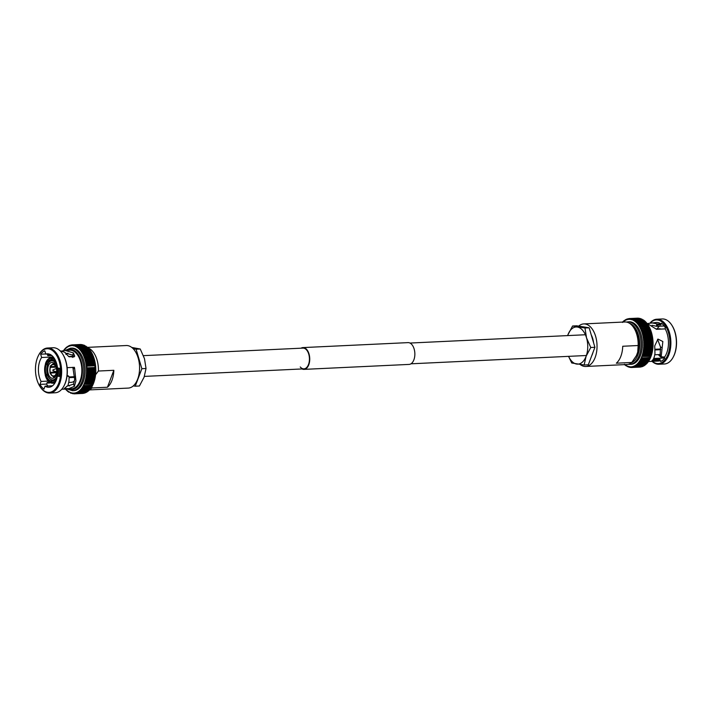 <?xml version="1.0" encoding="UTF-8"?>
<svg xmlns="http://www.w3.org/2000/svg" width="712" height="712" viewBox="0 0 712 712"><rect width="100%" height="100%" fill="white"/><g stroke="black" fill="none" stroke-linecap="round" stroke-linejoin="round"><path stroke-width="1.07" d="M143.441 355.644L302.947 348.106A10.386 5.99 87.3 0 1 306.641 350.019A10.386 5.99 87.3 0 1 309.266 361.5A10.386 5.99 87.3 0 1 303.926 368.861A10.386 5.99 87.3 0 1 300.242 366.956M302.022 368.95A10.902 6.283 -92.7 0 0 303.953 369.377A10.902 6.283 -92.7 0 0 309.56 361.651A10.902 6.283 -92.7 0 0 306.801 349.592A10.902 6.283 -92.7 0 0 302.92 347.59A10.902 6.283 -92.7 0 0 301.043 348.195M303.953 369.377L409.08 364.411A10.902 6.283 -92.7 0 0 414.678 356.685A10.902 6.283 -92.7 0 0 411.919 344.626A10.902 6.283 -92.7 0 0 408.047 342.623L302.92 347.59M647.35 324.245L646.612 323.195L647.413 324.28L639.412 324.663A24.511 14.133 -92.7 0 0 639.412 324.663L638.984 325.776A0.828 0.481 87.3 0 1 638.931 325.9A0.828 0.481 87.3 0 1 639.002 325.802L640.186 325.865L639.002 325.802A23.825 13.733 -92.7 0 1 639.714 326.995L639.714 326.977A0.828 0.481 87.3 0 1 639.652 327.111A0.828 0.481 87.3 0 1 639.723 327.013L640.907 327.155A24.511 14.133 -92.7 0 1 640.916 327.182L640.391 328.285A0.828 0.481 87.3 0 1 640.328 328.392A0.828 0.481 87.3 0 1 640.399 328.312L641.574 328.526A24.511 14.133 -92.7 0 1 641.583 328.552L641.014 329.656A0.828 0.481 87.3 0 1 640.942 329.754A0.828 0.481 87.3 0 1 641.023 329.683L642.188 329.976A24.511 14.133 -92.7 0 1 642.197 330.003L641.583 331.089A0.828 0.481 87.3 0 1 641.512 331.187A0.828 0.481 87.3 0 1 641.592 331.116L642.74 331.481A24.511 14.133 -92.7 0 1 642.749 331.516L642.091 332.593A0.828 0.481 87.3 0 1 642.01 332.673A0.828 0.481 87.3 0 1 642.099 332.62L643.239 333.056A24.511 14.133 -92.7 0 1 643.248 333.082L642.536 334.142A0.828 0.481 87.3 0 1 642.455 334.213A0.828 0.481 87.3 0 1 642.544 334.168A23.825 13.733 -92.7 0 0 642.099 332.62L651.311 332.157M649.531 327.796L648.917 326.799L649.575 328.152L641.574 328.526M650.172 329.122L649.584 328.179L650.136 329.22M650.145 329.247L650.741 331.107L642.74 331.481M651.275 331.979L650.75 331.133L651.213 332.157A0.828 0.481 -92.7 0 0 651.213 332.157M651.729 333.501L651.249 332.709L651.658 333.714A0.828 0.481 -92.7 0 1 651.64 333.732L651.667 334.302L643.666 334.676L642.544 334.168L651.738 333.723M652.121 335.067L651.676 334.328L652.041 335.308A0.828 0.481 -92.7 0 1 652.014 335.334M643.541 339.072L652.53 338.654A0.828 0.481 87.3 0 1 652.592 338.636L643.47 339.072A0.828 0.481 87.3 0 0 643.408 339.081A0.828 0.481 87.3 0 0 643.497 339.037L644.324 338.067A24.511 14.133 -92.7 0 0 644.316 338.04L643.248 337.408A0.828 0.481 87.3 0 0 643.159 337.426A0.828 0.481 87.3 0 0 643.239 337.372L644.031 336.375A24.511 14.133 -92.7 0 0 644.022 336.34L642.927 335.77L643.675 334.702A24.511 14.133 -92.7 0 0 643.666 334.676M652.094 335.334L642.927 335.77A0.828 0.481 87.3 0 1 642.838 335.806A0.828 0.481 87.3 0 1 642.927 335.77A23.825 13.733 -92.7 0 0 642.544 334.168M644.022 336.34L652.023 335.966L652.45 336.678L652.032 335.993A24.511 14.133 -92.7 0 0 652.023 335.966L652.05 335.343A0.828 0.481 87.3 0 0 651.961 335.37L643.159 335.788M652.45 336.678L652.317 337.657L644.316 338.04M652.317 336.981A0.828 0.481 -92.7 0 0 652.361 336.945A0.828 0.481 87.3 0 0 652.281 336.998L643.381 337.417M652.521 337.079L652.708 338.351L652.326 337.693A24.511 14.133 -92.7 0 0 652.317 337.657L652.37 336.972L652.317 337.657M652.895 339.989L652.548 339.419A24.511 14.133 -92.7 0 0 652.548 339.384L644.547 339.757L643.497 339.072A0.828 0.481 87.3 0 0 643.47 339.072M643.657 340.754L652.708 340.327A0.828 0.481 87.3 0 1 652.806 340.327L652.913 341.991A0.828 0.481 -92.7 0 1 652.824 342.009L643.701 342.436A0.828 0.481 87.3 0 0 643.79 342.419L644.698 341.538A24.511 14.133 -92.7 0 0 644.698 341.502L643.684 340.754L644.547 339.793A24.511 14.133 -92.7 0 0 644.547 339.757M643.79 342.419A23.825 13.733 -92.7 0 0 643.684 340.754A0.828 0.481 87.3 0 1 643.586 340.754A0.828 0.481 87.3 0 1 643.684 340.754A23.825 13.733 -92.7 0 0 643.497 339.072M643.621 340.754L652.744 340.318A0.828 0.481 -92.7 0 0 652.797 340.292M653.046 343.353L652.779 342.899A24.511 14.133 -92.7 0 0 652.779 342.873L644.778 343.246L643.79 342.454A0.828 0.481 87.3 0 0 643.701 342.436L652.824 342.009A0.828 0.481 87.3 0 1 652.913 342.018L652.779 342.873L652.913 342.018M652.957 343.691A0.828 0.481 -92.7 0 1 652.868 343.7L643.817 344.127L644.778 343.282A24.511 14.133 -92.7 0 0 644.778 343.246M643.79 342.454A23.825 13.733 -92.7 0 1 643.835 344.118A0.828 0.481 87.3 0 1 643.746 344.127A0.828 0.481 87.3 0 1 643.835 344.145L644.787 345A24.511 14.133 -92.7 0 0 644.787 345L643.808 345.81A0.828 0.481 87.3 0 1 643.719 345.81A0.828 0.481 87.3 0 1 643.808 345.845L644.725 346.735A24.511 14.133 -92.7 0 0 644.725 346.735L644.387 347.127M653.02 345.044L652.788 344.653A24.511 14.133 -92.7 0 0 652.788 344.617L644.787 345L652.788 344.653M652.931 345.382A0.828 0.481 -92.7 0 1 652.842 345.382L643.862 345.801M652.868 345.382A0.828 0.481 87.3 0 1 652.931 345.409L652.726 346.352A24.511 14.133 -92.7 0 1 652.726 346.388L652.833 347.064A0.828 0.481 -92.7 0 1 652.744 347.047L643.853 347.465M644.289 348.782L644.591 348.48A24.511 14.133 -92.7 0 0 644.591 348.453L643.71 347.518A0.828 0.481 87.3 0 1 643.621 347.474A0.828 0.481 87.3 0 1 643.71 347.518A23.825 13.733 -92.7 0 0 643.808 345.845M652.788 347.064A0.828 0.481 87.3 0 1 652.833 347.091L652.592 348.07A24.511 14.133 -92.7 0 1 652.592 348.106L652.673 348.72A0.828 0.481 -92.7 0 1 652.584 348.693L643.782 349.111M643.71 347.518A23.825 13.733 -92.7 0 1 643.55 349.147A0.828 0.481 87.3 0 1 643.461 349.12A0.828 0.481 87.3 0 1 643.55 349.183L644.387 350.135A24.511 14.133 -92.7 0 1 644.387 350.171L644.129 350.42M652.637 348.72A0.828 0.481 87.3 0 1 652.664 348.747L652.441 350.349A0.828 0.481 -92.7 0 1 652.352 350.304M643.55 349.183A23.825 13.733 -92.7 0 1 643.319 350.776A0.828 0.481 87.3 0 1 643.23 350.74A0.828 0.481 87.3 0 1 643.31 350.802L644.111 351.79A24.511 14.133 -92.7 0 1 644.102 351.826L643.906 352.013M652.414 350.357A0.828 0.481 87.3 0 1 652.432 350.375L652.112 351.417A24.511 14.133 -92.7 0 1 652.103 351.443L651.765 353.027L643.764 353.401L643.007 352.387A0.828 0.481 87.3 0 0 642.927 352.315A0.828 0.481 87.3 0 0 643.016 352.36A23.825 13.733 -92.7 0 0 643.31 350.802M652.05 351.879A0.828 0.481 -92.7 0 0 652.139 351.933L651.765 353.027A24.511 14.133 -92.7 0 1 651.765 353.054L651.765 353.472M643.256 355.065L642.215 355.386L643.345 354.985L642.642 353.926L643.764 353.428A24.511 14.133 -92.7 0 0 643.764 353.401L651.765 353.054M651.355 355.422L650.999 356.436L642.874 356.481A24.511 14.133 -92.7 0 0 642.883 356.454L642.206 355.413A0.828 0.481 87.3 0 0 642.135 355.315A0.828 0.481 87.3 0 0 642.215 355.386A23.825 13.733 -92.7 0 0 642.642 353.926A0.828 0.481 87.3 0 1 642.562 353.846A0.828 0.481 87.3 0 1 642.642 353.926L643.612 353.561M651.346 354.612L643.345 354.985A24.511 14.133 -92.7 0 0 643.354 354.959L651.355 354.576L651.765 353.499L651.355 354.576A24.511 14.133 -92.7 0 1 651.346 354.612L651.338 354.95M642.883 356.454L650.884 356.071L651.329 354.977L650.884 356.071A24.511 14.133 -92.7 0 1 650.875 356.098L650.848 356.374M642.206 355.413A23.825 13.733 -92.7 0 1 641.726 356.81A0.828 0.481 87.3 0 1 641.637 356.73A0.828 0.481 87.3 0 1 641.717 356.828L642.34 357.878L650.296 357.727L649.745 358.848L641.743 359.231L641.156 358.18A0.828 0.481 87.3 0 0 641.094 358.065A0.828 0.481 87.3 0 0 641.174 358.154L642.331 357.905A24.511 14.133 -92.7 0 0 642.34 357.878M650.839 356.401L650.332 357.531A24.511 14.133 -92.7 0 0 650.341 357.504L641.174 358.154A23.825 13.733 -92.7 0 0 641.717 356.828M649.673 359.017L649.024 360.192L641.094 360.503L640.551 359.453A0.828 0.481 87.3 0 0 640.489 359.329A0.828 0.481 87.3 0 0 640.56 359.427L641.735 359.257A24.511 14.133 -92.7 0 0 641.743 359.231L640.56 359.427A23.825 13.733 -92.7 0 0 641.156 358.18M649.006 360.21L648.383 361.304L640.382 361.678L639.883 360.637A0.828 0.481 87.3 0 0 639.83 360.512A0.828 0.481 87.3 0 0 639.901 360.619L641.076 360.521A24.511 14.133 -92.7 0 0 641.094 360.503M648.294 361.304L647.626 362.381L639.625 362.764L639.171 361.74A0.828 0.481 87.3 0 0 639.118 361.607A0.828 0.481 87.3 0 0 639.189 361.723L640.364 361.696A24.511 14.133 -92.7 0 0 640.382 361.678M647.181 363.138L647.537 362.31L646.745 363.2M638.824 363.743A24.511 14.133 -92.7 0 1 638.806 363.761L646.808 363.387A24.511 14.133 -92.7 0 0 646.825 363.369L638.824 363.743L638.415 362.746A0.828 0.481 87.3 0 0 638.361 362.604A0.828 0.481 87.3 0 0 638.424 362.728L639.607 362.782A24.511 14.133 -92.7 0 0 639.625 362.764M646.407 363.983L646.736 363.218L645.98 364.25L637.979 364.624L637.614 363.645A0.828 0.481 87.3 0 0 637.569 363.503A0.828 0.481 87.3 0 0 637.623 363.636A23.825 13.733 -92.7 0 0 638.415 362.746M645.891 364.019L645.036 364.695M645.588 364.722L637.098 365.389L636.768 364.446A0.828 0.481 87.3 0 0 636.733 364.295A0.828 0.481 87.3 0 0 636.786 364.428L637.961 364.642A24.511 14.133 -92.7 0 0 637.979 364.624M645.019 364.704L644.182 365.665L636.181 366.048L635.896 365.131L637.08 365.407A24.511 14.133 -92.7 0 0 637.098 365.389M644.743 365.354L644.182 365.665A24.511 14.133 -92.7 0 1 644.164 365.683L644.129 365.274M641.094 366.716L632.283 367.463L632.149 366.742L633.262 367.303L633.11 366.52A0.828 0.481 87.3 0 0 633.101 366.36A0.828 0.481 87.3 0 0 633.128 366.511L634.25 367.009L634.063 366.173A0.828 0.481 87.3 0 0 634.045 366.021A0.828 0.481 87.3 0 0 634.081 366.164L643.221 366.217L643.203 365.737L643.221 366.217A24.511 14.133 -92.7 0 0 643.239 366.208L635.237 366.582L634.988 365.71A0.828 0.481 87.3 0 0 634.962 365.559A0.828 0.481 87.3 0 0 635.006 365.701L636.163 366.057A24.511 14.133 -92.7 0 0 636.181 366.048L644.2 365.719L636.163 366.057M642.518 366.555L642.963 366.271L642.269 366.618L642.251 366.084L642.251 366.627L634.267 367A24.511 14.133 -92.7 0 0 634.267 367L642.277 366.644A24.511 14.133 -92.7 0 0 642.269 366.618L634.25 367.009M642.037 366.555L633.279 367.294A24.511 14.133 -92.7 0 0 633.279 367.294L641.281 366.92A24.511 14.133 -92.7 0 1 641.263 366.92L641.281 366.306L641.263 366.92L633.262 367.303M629.559 367.214L629.203 366.689A0.828 0.481 87.3 0 0 629.221 366.538A0.828 0.481 87.3 0 0 629.221 366.689L630.245 367.428L630.191 366.831L632.265 367.463A24.511 14.133 -92.7 0 0 632.283 367.463M631.277 367.508L632.131 367.472L631.268 367.517M630.716 367.41L630.084 367.419M627.414 366.449L628.233 366.894L628.224 366.431A0.828 0.481 87.3 0 0 628.251 366.28A0.828 0.481 87.3 0 0 628.242 366.431L629.239 367.223M626.293 365.888L625.385 364.953L626.302 365.55A0.828 0.481 87.3 0 0 626.337 365.407A0.828 0.481 87.3 0 0 626.32 365.567L627.245 366.449M625.341 365.203L625.367 364.962A0.828 0.481 87.3 0 0 625.412 364.802A0.828 0.481 87.3 0 0 625.385 364.953A23.825 13.733 -92.7 0 0 626.302 365.55M658.369 354.603A16.741 9.656 -92.7 0 0 663.192 358.038M664.697 357.967L653.661 358.492M661.154 357.032L660.149 354.977L660.505 346.949L657.577 339.384M664.154 325.989L656.695 326.336L652.014 325.277M659.454 326.212A16.741 9.656 -92.7 0 0 657.158 328.873M673.401 356.748A21.85 12.594 -92.7 0 0 673.534 356.498A21.85 12.594 -92.7 0 0 674.602 354.078A21.85 12.594 -92.7 0 0 672.066 325.562A21.85 12.594 -92.7 0 0 671.914 325.331M652.085 361.349A22.544 12.994 -92.7 0 0 658.929 364.25L664.429 363.992A22.544 12.994 -92.7 0 0 673.276 356.997A22.544 12.994 -92.7 0 0 674.38 354.505A22.544 12.994 -92.7 0 0 671.763 325.09A22.544 12.994 -92.7 0 0 662.302 318.958L656.793 319.225A22.544 12.994 -92.7 0 0 650.243 322.785M658.929 364.25A22.544 12.994 -92.7 0 0 668.88 354.763A22.544 12.994 -92.7 0 0 668.995 331.125A22.544 12.994 -92.7 0 0 656.793 319.225M652.334 361.34A21.85 12.594 -92.7 0 0 667.981 354.389A21.85 12.594 -92.7 0 0 666.201 327.128A21.85 12.594 -92.7 0 0 650.492 322.758M656.695 326.336L657.87 324.983L660.807 324.841L661.003 323.924A19.322 11.134 -92.7 0 0 656.393 322.465L647.956 323.471M646.861 323.23L656.517 329.309L665.204 328.891A19.322 11.134 -92.7 0 1 666.744 352.93A19.322 11.134 -92.7 0 1 664.572 357.077L661.154 356.783L662.845 341.502L657.95 339.081L654.737 345.863L654.951 353.49C654.479 357.184 653.465 359.631 651.916 360.824L660.175 360.664A19.322 11.134 -92.7 0 1 658.208 361.064L648.312 361.527M661.003 323.924L658.057 324.067L651.044 322.714M661.635 357.21L660.14 354.798M628.296 364.304L631.081 364.322A21.298 12.273 -92.7 0 0 640.48 355.359A21.298 12.273 -92.7 0 0 640.595 333.02A21.298 12.273 -92.7 0 0 629.07 321.78L626.302 322.055M580.253 364.562A21.298 12.273 -92.7 0 0 585.736 366.466A21.298 12.273 -92.7 0 0 595.143 357.504A21.298 12.273 -92.7 0 0 595.259 335.165A21.298 12.273 -92.7 0 0 583.733 323.916A21.298 12.273 -92.7 0 0 578.687 326.114M585.736 366.466L626.872 364.517A21.298 12.273 -92.7 0 0 631.758 362.461L616.343 363.191A21.298 12.273 -92.7 0 0 620.864 356.285A21.298 12.273 -92.7 0 0 622.733 346.255L638.157 345.525A21.298 12.273 -92.7 0 0 633.805 327.76A21.298 12.273 -92.7 0 0 624.86 321.975L583.733 323.916M591.672 355.884A15.673 9.034 -92.7 0 0 592.393 354.247A15.673 9.034 -92.7 0 0 592.971 352.449M638.157 345.525L637.729 352.111L636.386 355.68L631.758 362.461M639.412 324.663L638.228 324.672L638.611 323.568L637.418 323.64A0.828 0.481 87.3 0 0 637.365 323.755A0.828 0.481 87.3 0 0 637.4 323.622L637.756 322.563A24.511 14.133 -92.7 0 0 637.738 322.545L645.74 322.162L646.603 323.177L637.418 323.64A23.825 13.733 -92.7 0 1 638.219 324.654L647.431 324.307L648.107 325.348L647.431 324.307A24.511 14.133 -92.7 0 0 647.413 324.28M639.714 326.977L640.195 325.891A24.511 14.133 -92.7 0 0 640.186 325.865L648.125 325.366M640.195 325.891L648.196 325.509L648.837 326.541L648.196 325.509A24.511 14.133 -92.7 0 0 648.187 325.491M649.469 327.378L648.997 326.47L639.723 327.013A23.825 13.733 -92.7 0 1 640.391 328.285M648.846 326.585L640.907 327.155M650.118 328.784L649.673 327.805L640.399 328.312A23.825 13.733 -92.7 0 1 641.014 329.656M650.27 329.184L641.023 329.683A23.825 13.733 -92.7 0 1 641.583 331.089M650.056 329.327L650.207 329.629A24.511 14.133 -92.7 0 0 650.189 329.594L650.75 330.519M650.821 330.644L641.592 331.116A23.825 13.733 -92.7 0 1 642.091 332.593M651.133 332.246A0.828 0.481 87.3 0 1 651.222 332.184L651.24 332.673L643.239 333.056M651.222 332.184L651.24 332.673L651.222 332.184M651.667 333.741L651.667 334.302L651.667 333.741A0.828 0.481 87.3 0 0 651.578 333.786M652.379 336.972L643.248 337.408A23.825 13.733 -92.7 0 1 643.497 339.037M652.592 338.636A0.828 0.481 87.3 0 1 652.619 338.636L652.548 339.384L644.547 339.793M652.619 338.636L652.548 339.384M652.806 340.327L652.699 341.119A24.511 14.133 -92.7 0 0 652.699 341.119L644.698 341.502M652.957 343.718L652.788 344.617L652.957 343.718A0.828 0.481 87.3 0 0 652.886 343.7L643.782 344.127M652.931 345.409L652.726 346.352L644.725 346.735L652.726 346.388M652.833 347.091L652.592 348.07L644.591 348.453M652.664 348.747L652.388 349.761A24.511 14.133 -92.7 0 0 652.388 349.761L644.387 350.135M652.432 350.375L652.112 351.417L644.111 351.79M641.735 359.257L649.736 358.875A24.511 14.133 -92.7 0 0 649.745 358.848M640.551 359.453A23.825 13.733 -92.7 0 1 639.901 360.619L649.077 360.147A24.511 14.133 -92.7 0 0 649.095 360.121M639.883 360.637A23.825 13.733 -92.7 0 1 639.189 361.723L648.312 361.287M639.171 361.74A23.825 13.733 -92.7 0 1 638.424 362.728L647.608 362.408A24.511 14.133 -92.7 0 0 647.626 362.381M637.614 363.645A23.825 13.733 -92.7 0 1 636.786 364.428L645.909 364.001M635.006 365.701A23.825 13.733 -92.7 0 0 635.896 365.131A0.828 0.481 87.3 0 1 635.861 364.98A0.828 0.481 87.3 0 1 635.896 365.131L645.081 365.025A24.511 14.133 -92.7 0 0 645.09 365.016M643.559 366.084L635.22 366.591A24.511 14.133 -92.7 0 0 635.237 366.582M632.229 367.472L640.266 367.089L640.311 366.413L640.266 367.089A24.511 14.133 -92.7 0 0 640.284 367.089L632.229 367.472M624.477 364.233L625.323 365.194M623.294 321.423L622.537 322.447L623.365 321.664A0.828 0.481 87.3 0 1 623.409 321.797A0.828 0.481 87.3 0 1 623.374 321.655A23.825 13.733 -92.7 0 0 622.92 322.064M624.175 320.649L623.374 321.655L624.175 320.649M626.035 319.457L624.193 320.64M626.996 319.047L626.088 319.919A23.825 13.733 -92.7 0 0 625.154 320.382L625.136 320.391A0.828 0.481 87.3 0 1 625.181 320.542A0.828 0.481 87.3 0 1 625.154 320.382A23.825 13.733 -92.7 0 0 624.255 320.961A0.828 0.481 87.3 0 1 624.282 321.112A0.828 0.481 87.3 0 1 624.255 320.961A23.825 13.733 -92.7 0 0 623.374 321.655M627.325 319.02L627.023 319.581A23.825 13.733 -92.7 0 0 626.088 319.919A0.828 0.481 87.3 0 1 626.106 320.08A0.828 0.481 87.3 0 1 626.088 319.919L626.266 319.439M637.4 323.622A23.825 13.733 -92.7 0 0 636.572 322.705A0.828 0.481 87.3 0 0 636.519 322.83A0.828 0.481 87.3 0 0 636.555 322.687L636.866 321.655A24.511 14.133 -92.7 0 0 636.848 321.637L635.683 321.877L635.941 320.854A24.511 14.133 -92.7 0 0 635.923 320.836L634.775 321.157A0.828 0.481 87.3 0 0 634.739 321.29A0.828 0.481 87.3 0 0 634.757 321.139L634.997 320.169A24.511 14.133 -92.7 0 0 634.979 320.16L633.84 320.542A0.828 0.481 87.3 0 0 633.805 320.685A0.828 0.481 87.3 0 0 633.822 320.534L634.018 319.599A24.511 14.133 -92.7 0 0 634 319.59L632.888 320.044L633.03 319.145L631.918 319.67A0.828 0.481 87.3 0 0 631.9 319.822A0.828 0.481 87.3 0 0 631.9 319.661L632.034 318.816L630.939 319.412L631.019 318.611L629.96 319.27L630.013 318.531A24.511 14.133 -92.7 0 0 629.995 318.531L628.981 319.252L629.008 318.575A24.511 14.133 -92.7 0 0 628.981 318.575L627.032 319.581A0.828 0.481 87.3 0 0 627.049 319.733A0.828 0.481 87.3 0 0 627.023 319.581M631.9 319.661A23.825 13.733 -92.7 0 0 630.939 319.412A0.828 0.481 87.3 0 1 630.93 319.563A0.828 0.481 87.3 0 1 630.939 319.412A23.825 13.733 -92.7 0 0 629.96 319.27A0.828 0.481 87.3 0 1 629.951 319.43A0.828 0.481 87.3 0 1 629.96 319.27A23.825 13.733 -92.7 0 0 628.981 319.252A0.828 0.481 87.3 0 1 628.972 319.412A0.828 0.481 87.3 0 1 628.981 319.252A23.825 13.733 -92.7 0 0 628.002 319.359L628.002 318.745L627.984 319.359A0.828 0.481 87.3 0 1 628.002 319.51A0.828 0.481 87.3 0 1 628.002 319.359A23.825 13.733 -92.7 0 0 627.032 319.581M628.981 318.575L628.963 319.252L629.008 318.575L637.044 318.193L628.999 318.575M630.013 318.531L638.014 318.157A24.511 14.133 -92.7 0 0 637.997 318.157L638.103 318.825L637.997 318.157L629.951 318.531L638.068 318.157L640.043 318.976L640.017 318.433L631.82 318.807L640.043 318.424L641.023 319.234L641.049 318.736L633.013 319.136A24.511 14.133 -92.7 0 0 633.013 319.136L641.014 318.762L641.993 319.608L642.046 319.163L633.662 319.563L642.002 319.207L642.945 320.106M631.001 318.611L639.02 318.228A24.511 14.133 -92.7 0 0 639.002 318.237L631.001 318.611A24.511 14.133 -92.7 0 0 631.001 318.611L639.02 318.237L639.082 318.843L639.002 318.237M640.061 318.976L640.017 318.433A24.511 14.133 -92.7 0 1 640.035 318.442L632.034 318.816A24.511 14.133 -92.7 0 0 632.016 318.816M641.04 319.234L641.014 318.762A24.511 14.133 -92.7 0 0 641.014 318.762L633.03 319.145M642.01 319.617L642.002 319.207A24.511 14.133 -92.7 0 0 642.002 319.207L634.018 319.599M642.963 320.115L633.84 320.542A23.825 13.733 -92.7 0 1 634.757 321.139M642.998 319.786L643.879 320.712L642.998 319.786A24.511 14.133 -92.7 0 0 642.981 319.777L634.997 320.169M643.897 320.72L634.775 321.157A23.825 13.733 -92.7 0 1 635.674 321.86A0.828 0.481 87.3 0 1 635.638 322.011A0.828 0.481 87.3 0 1 635.683 321.877L644.805 321.441L643.942 320.471L644.796 321.432M637.756 322.563L645.757 322.18A24.511 14.133 -92.7 0 0 645.74 322.162L646.541 323.212M655.102 349.948L660.692 349.681M656.259 328.962L659.846 328.802L656.224 328.917M661.074 329.086L656.339 329.069M593.594 342.819A15.673 9.034 -92.7 0 0 591.28 334.996M637.729 352.111A18.726 10.796 -92.7 0 0 634.953 329.531L633.805 327.76M660.807 324.841L661.43 323.212A20.283 11.695 87.3 0 1 665.417 327.921L665.044 328.899M664.429 357.077L664.741 358.109A20.283 11.695 87.3 0 1 660.567 361.509L659.899 359.248A4.29 2.474 87.3 0 1 660.104 360.156L660.175 360.664M655.076 349.263L660.674 348.996M660.505 346.949L661.946 347.696M660.149 354.977L661.261 356.427M568.55 356.356L571.754 362.995L584.143 364.989L586.101 356.303L590.755 347.492L586.51 337.808L584.979 327.992L572.582 325.998L567.918 334.809A18.592 10.716 87.3 0 1 577.423 327.057A18.592 10.716 87.3 0 1 586.51 337.808A18.592 10.716 87.3 0 1 586.101 356.303A18.592 10.716 87.3 0 1 576.595 364.055A18.592 10.716 87.3 0 1 568.621 356.356M584.979 327.992L589.144 327.796L576.747 325.802L572.582 325.998M589.144 327.796L594.921 347.296L590.755 347.492M594.921 347.296L588.308 364.793L584.143 364.989M567.918 334.809A18.592 10.716 -92.7 0 0 567.642 335.601M65.477 388.805L66.305 389.722A0.828 0.481 -92.7 0 1 66.358 389.598A0.828 0.481 87.3 0 1 66.305 389.722L67.133 390.728L66.323 389.74A23.825 13.733 87.3 0 1 65.691 389.063M67.151 390.737L67.195 390.559A0.828 0.481 -92.7 0 1 67.239 390.425A0.828 0.481 87.3 0 1 67.195 390.559L68.058 391.529L67.204 390.568A23.825 13.733 87.3 0 1 66.323 389.74L66.261 389.838M69.019 392.223L68.121 391.288L69.037 391.885A23.825 13.733 87.3 0 1 68.121 391.288A0.828 0.481 -92.7 0 1 68.138 391.137A0.828 0.481 87.3 0 1 68.103 391.28L68.103 391.28A23.825 13.733 87.3 0 1 67.204 390.568M69.055 391.894L69.99 392.383A23.825 13.733 87.3 0 1 69.055 391.894A0.828 0.481 -92.7 0 1 69.073 391.742A0.828 0.481 87.3 0 1 69.037 391.885M83.829 393.051L83.019 393.425A24.511 14.133 87.3 0 1 82.993 393.425L74.991 393.798A24.511 14.133 87.3 0 0 75.018 393.798L74.876 393.077A23.825 13.733 87.3 0 1 73.915 393.175A0.828 0.481 -92.7 0 1 73.906 393.024A0.828 0.481 87.3 0 1 73.897 393.175A23.825 13.733 87.3 0 1 72.936 393.166A0.828 0.481 -92.7 0 1 72.927 393.006A0.828 0.481 87.3 0 1 72.918 393.158A23.825 13.733 87.3 0 1 71.956 393.024A0.828 0.481 -92.7 0 1 71.948 392.864A0.828 0.481 87.3 0 1 71.939 393.024A23.825 13.733 87.3 0 1 70.978 392.766A0.828 0.481 -92.7 0 1 70.978 392.615A0.828 0.481 87.3 0 1 70.96 392.766A23.825 13.733 87.3 0 1 70.007 392.392A0.828 0.481 -92.7 0 1 70.016 392.232A0.828 0.481 87.3 0 1 69.99 392.383L70.969 393.229L70.96 392.766L72.312 393.558L71.939 393.024L72.98 393.763L72.918 393.158L73.986 393.843L73.897 393.175L74.991 393.798L82.993 393.425L83.037 392.748L83.064 393.416M74.876 392.917A0.828 0.481 87.3 0 1 74.876 393.077L75.997 393.629L75.846 392.855A23.825 13.733 87.3 0 1 74.894 393.068A0.828 0.481 -92.7 0 1 74.876 392.917M75.855 392.846L76.985 393.344L76.789 392.508A23.825 13.733 87.3 0 1 75.855 392.846A0.828 0.481 -92.7 0 1 75.828 392.695A0.828 0.481 87.3 0 1 75.846 392.855M78.64 391.458L79.806 391.742A24.511 14.133 87.3 0 0 79.824 391.725L79.504 390.781A23.825 13.733 87.3 0 1 78.64 391.458A0.828 0.481 -92.7 0 1 78.596 391.315A0.828 0.481 87.3 0 1 78.623 391.467A23.825 13.733 87.3 0 1 77.742 392.036A0.828 0.481 -92.7 0 1 77.697 391.894A0.828 0.481 87.3 0 1 77.724 392.045A23.825 13.733 87.3 0 1 76.807 392.499A0.828 0.481 -92.7 0 1 76.771 392.348A0.828 0.481 87.3 0 1 76.789 392.508L77.946 392.926L77.724 392.045L78.89 392.392L78.623 391.467L87.763 391.03L86.864 391.609M89.134 390.318L87.825 391.351A24.511 14.133 87.3 0 1 87.807 391.36L87.807 391.36M80.705 390.959L88.706 390.577A24.511 14.133 87.3 0 1 88.689 390.594L80.687 390.977A24.511 14.133 87.3 0 0 80.705 390.959L80.34 389.98A23.825 13.733 87.3 0 1 79.513 390.763A0.828 0.481 -92.7 0 1 79.468 390.63A0.828 0.481 87.3 0 1 79.504 390.781M89.917 389.473L90.264 388.645L89.552 389.704A24.511 14.133 87.3 0 1 89.543 389.722L81.542 390.096A24.511 14.133 87.3 0 0 81.551 390.078L81.141 389.081A23.825 13.733 87.3 0 1 80.358 389.962A0.828 0.481 -92.7 0 1 80.296 389.838A0.828 0.481 87.3 0 1 80.34 389.98M92.4 385.352L91.821 386.456A24.511 14.133 87.3 0 1 91.812 386.474L91.118 387.631A24.511 14.133 87.3 0 1 91.1 387.657L90.353 388.716A24.511 14.133 87.3 0 1 90.344 388.734L82.343 389.117A24.511 14.133 87.3 0 0 82.352 389.099L81.907 388.076A23.825 13.733 87.3 0 1 81.159 389.063A0.828 0.481 -92.7 0 1 81.097 388.939A0.828 0.481 87.3 0 1 81.141 389.081M91.1 387.657L83.099 388.031A24.511 14.133 87.3 0 0 83.117 388.013L82.619 386.972A23.825 13.733 87.3 0 1 81.916 388.058A0.828 0.481 -92.7 0 1 81.853 387.942A0.828 0.481 87.3 0 1 81.907 388.076M82.628 386.954L83.811 386.856A24.511 14.133 87.3 0 0 83.82 386.83L83.277 385.788A23.825 13.733 87.3 0 1 82.628 386.954A0.828 0.481 -92.7 0 1 82.556 386.847A0.828 0.481 87.3 0 1 82.619 386.972L91.75 386.527M93.566 382.736L93.076 383.839A24.511 14.133 87.3 0 1 93.067 383.857L92.48 385.183L84.461 385.593A24.511 14.133 87.3 0 0 84.479 385.566L83.891 384.516A23.825 13.733 87.3 0 1 83.295 385.762A0.828 0.481 -92.7 0 1 83.215 385.664A0.828 0.481 87.3 0 1 83.277 385.788M93.566 383.207L93.183 384.16L85.066 384.24A24.511 14.133 87.3 0 0 85.075 384.213L84.443 383.163A23.825 13.733 87.3 0 1 83.9 384.489A0.828 0.481 -92.7 0 1 83.82 384.4A0.828 0.481 87.3 0 1 83.891 384.516M84.452 383.136L85.6 382.816A24.511 14.133 87.3 0 0 85.609 382.789L84.942 381.748A23.825 13.733 87.3 0 1 84.452 383.136A0.828 0.481 -92.7 0 1 84.372 383.065A0.828 0.481 87.3 0 1 84.443 383.163L93.717 382.789L94.091 381.757M85.6 382.816L93.575 382.709M84.942 381.748A0.828 0.481 87.3 0 0 84.861 381.65A0.828 0.481 -92.7 0 0 84.951 381.721L94.073 381.285M86.081 381.32A24.511 14.133 87.3 0 0 86.09 381.294L85.369 380.261A0.828 0.481 87.3 0 0 85.289 380.172A0.828 0.481 -92.7 0 0 85.378 380.235L94.5 379.808M86.49 379.763A24.511 14.133 87.3 0 0 86.499 379.736L85.743 378.722A0.828 0.481 87.3 0 0 85.654 378.651A0.828 0.481 -92.7 0 0 85.743 378.695L94.838 377.778L94.865 378.268A0.828 0.481 -92.7 0 1 94.776 378.214M86.837 378.161A24.511 14.133 87.3 0 0 86.846 378.125L86.045 377.137A0.828 0.481 87.3 0 0 85.956 377.075A0.828 0.481 -92.7 0 0 86.045 377.111L87.113 376.506L95.114 376.123L94.847 377.752A24.511 14.133 87.3 0 1 94.838 377.778L95.168 376.71A0.828 0.481 -92.7 0 0 95.15 376.692M87.113 376.506A24.511 14.133 87.3 0 0 87.122 376.47L86.277 375.509L87.318 374.815L95.319 374.441L95.399 375.055A0.828 0.481 -92.7 0 1 95.31 375.028L86.517 375.447M87.318 374.815A24.511 14.133 87.3 0 0 87.327 374.779L86.446 373.853L87.46 373.097L95.461 372.723L95.568 373.399A0.828 0.481 -92.7 0 1 95.479 373.382L86.579 373.8M87.46 373.097A24.511 14.133 87.3 0 0 87.46 373.061L86.544 372.18A0.828 0.481 87.3 0 0 86.455 372.145A0.828 0.481 -92.7 0 0 86.544 372.145L87.523 371.361L95.755 371.379M87.523 371.361A24.511 14.133 87.3 0 0 87.523 371.326L86.57 370.48L87.514 369.617L95.515 369.234L95.782 369.688M87.514 369.617A24.511 14.133 87.3 0 0 87.514 369.581L86.526 368.78L87.434 367.864L95.435 367.49L95.737 367.997M87.434 367.864A24.511 14.133 87.3 0 0 87.434 367.837L86.41 367.089A0.828 0.481 87.3 0 0 86.321 367.089A0.828 0.481 -92.7 0 0 86.41 367.054L87.282 366.128L95.283 365.745L95.435 367.454A24.511 14.133 87.3 0 1 95.435 367.49M87.282 366.128A24.511 14.133 87.3 0 0 87.273 366.093L86.232 365.407L87.06 364.402L95.061 364.028L95.435 364.651M95.052 363.307A0.828 0.481 -92.7 0 0 95.096 363.28L85.992 363.734A0.828 0.481 87.3 0 0 85.885 363.761A0.828 0.481 -92.7 0 0 85.974 363.707L86.766 362.702L94.767 362.328L95.052 363.992A24.511 14.133 87.3 0 1 95.061 364.028L95.096 363.307L95.052 363.992L87.051 364.375L85.974 363.743A23.825 13.733 87.3 0 1 86.223 365.372A23.825 13.733 87.3 0 1 86.41 367.054M86.766 362.702A24.511 14.133 87.3 0 0 86.757 362.675L85.662 362.105L86.401 361.037L94.402 360.664L94.758 362.292A24.511 14.133 87.3 0 1 94.767 362.328L95.177 363.013M94.313 360.121A0.828 0.481 -92.7 0 1 94.402 360.076L94.393 360.628A24.511 14.133 87.3 0 1 94.402 360.664L94.856 361.402M86.401 361.037A24.511 14.133 87.3 0 0 86.392 361.011L85.28 360.503L85.974 359.418L93.975 359.044L94.393 360.05A0.828 0.481 -92.7 0 0 94.393 360.05M93.948 358.519L94.465 359.836M85.974 359.418A24.511 14.133 87.3 0 0 85.965 359.391L84.826 358.955L85.484 357.851L93.486 357.469L93.939 358.492A0.828 0.481 -92.7 0 0 93.939 358.492M93.441 357.024L93.477 357.442A24.511 14.133 87.3 0 1 93.486 357.469L94.002 358.314M85.484 357.851A24.511 14.133 87.3 0 0 85.476 357.816L84.319 357.451A0.828 0.481 87.3 0 0 84.239 357.522A0.828 0.481 -92.7 0 0 84.31 357.424L84.933 356.338L92.934 355.955L93.432 356.997M92.88 355.582L92.916 355.929A24.511 14.133 87.3 0 1 92.934 355.955L93.486 356.854M84.933 356.338A24.511 14.133 87.3 0 0 84.915 356.303L83.758 356.018L84.319 354.887L92.32 354.514L92.863 355.555M92.257 354.211L92.311 354.487A24.511 14.133 87.3 0 1 92.32 354.514L92.907 355.457M84.319 354.887A24.511 14.133 87.3 0 0 84.31 354.861L83.135 354.638L83.651 353.517L91.652 353.134L92.24 354.184M91.581 352.912L91.634 353.116A24.511 14.133 87.3 0 1 91.652 353.134L92.266 354.122M81.72 352.111L82.156 351.016L80.963 351.007A23.825 13.733 87.3 0 1 81.72 352.111A0.828 0.481 -92.7 0 0 81.72 352.111A0.828 0.481 -92.7 0 1 81.666 352.235A0.828 0.481 87.3 0 1 81.729 352.128L82.912 352.2L81.729 352.128A23.825 13.733 87.3 0 1 82.441 353.321A0.828 0.481 -92.7 0 1 82.387 353.446A0.828 0.481 87.3 0 1 82.459 353.348L83.633 353.49L82.459 353.348L82.93 352.226L90.931 351.844L91.572 352.876L90.931 351.844A24.511 14.133 87.3 0 0 90.914 351.826L90.851 351.701M78.4 348.195L78.676 347.189L77.51 347.492A23.825 13.733 87.3 0 1 78.4 348.195A0.828 0.481 -92.7 0 1 78.373 348.346A0.828 0.481 87.3 0 1 78.418 348.212L79.584 347.972L78.418 348.212A23.825 13.733 87.3 0 1 79.281 349.022A0.828 0.481 -92.7 0 1 79.246 349.165A0.828 0.481 87.3 0 1 79.299 349.04L80.474 348.88L79.299 349.04A23.825 13.733 87.3 0 1 80.136 349.957A0.828 0.481 -92.7 0 1 80.091 350.09A0.828 0.481 87.3 0 1 80.153 349.975L81.328 349.886A24.511 14.133 87.3 0 1 81.346 349.904L89.347 349.53L90.148 350.615A24.511 14.133 87.3 0 1 90.157 350.642L90.842 351.683L90.157 350.642L80.963 351.007A0.828 0.481 87.3 0 0 80.901 351.114A0.828 0.481 -92.7 0 0 80.946 350.989L81.346 349.904L80.153 349.975A23.825 13.733 87.3 0 1 80.946 350.989M89.276 349.539L89.329 349.512A24.511 14.133 87.3 0 1 89.347 349.53L90.086 350.571M48.265 381.089L41.082 381.427A16.741 9.656 87.3 0 1 39.89 360.877A16.741 9.656 87.3 0 1 41.616 357.504L53.275 356.952M74.048 356.961L72.766 355.155L65.192 352.983M41.082 381.427L39.961 384.391A20.283 11.695 -92.7 0 0 43.948 389.108L45.07 386.144A16.741 9.656 87.3 0 0 48.87 387.275A16.741 9.656 87.3 0 0 56.266 380.226A16.741 9.656 87.3 0 0 57.361 376.123L59.461 376.461A20.283 11.695 -92.7 0 0 59.639 368.344L57.547 368.006A16.741 9.656 87.3 0 0 47.286 353.828A16.741 9.656 87.3 0 0 45.791 354.104L48.808 353.962M66.768 386.26L73.567 384.133L74.671 379.363L72.838 367.285M65.913 354.514A16.741 9.656 87.3 0 1 67.996 353.188M69.545 385.957A16.741 9.656 87.3 0 1 68.058 385.299M45.07 386.144L52.546 385.788M58.758 383.181A21.85 12.594 87.3 0 1 39.934 386.438A21.85 12.594 87.3 0 1 37.398 357.922A21.85 12.594 87.3 0 1 38.466 355.502A21.85 12.594 87.3 0 1 55.554 353.695A21.85 12.594 87.3 0 1 58.758 383.181M38.599 355.252A22.544 12.994 87.3 0 1 38.724 355.003A22.544 12.994 87.3 0 1 47.571 348.008A22.544 12.994 87.3 0 1 59.772 359.916A22.544 12.994 87.3 0 1 59.657 383.554A22.544 12.994 87.3 0 1 49.698 393.042A22.544 12.994 87.3 0 1 40.237 386.91A22.544 12.994 87.3 0 1 40.086 386.669M47.571 348.008L53.071 347.75A22.544 12.994 87.3 0 1 62.54 353.873A22.544 12.994 87.3 0 1 65.157 383.296A22.544 12.994 87.3 0 1 64.053 385.788A22.544 12.994 87.3 0 1 55.207 392.775L49.698 393.042M62.692 354.113A21.85 12.594 87.3 0 1 62.843 354.345A21.85 12.594 87.3 0 1 65.379 382.869A21.85 12.594 87.3 0 1 64.311 385.29A21.85 12.594 87.3 0 1 64.178 385.53M60.066 350.802L64.81 352.262L68.619 356.498L74.724 356.231L73.443 352.938L65.068 350.411L69.794 350.179A19.322 11.134 87.3 0 1 80.242 360.388A19.322 11.134 87.3 0 1 80.144 380.653A19.322 11.134 87.3 0 1 71.618 388.779L61.739 389.25M67.017 376.194L68.414 376.132L69.1 376.799L68.984 381.178L67.978 385.503L64.249 388.503L68.744 388.645L74.377 386.376L75.935 380.849L74.635 368.38L73.256 368.861M46.956 383.101L49.733 382.967L50.232 382.362M67.079 375.66L69.1 376.799M83.215 381.694A21.298 12.273 87.3 0 1 73.808 390.657L72.535 390.719A21.298 12.273 87.3 0 0 81.942 381.757A21.298 12.273 87.3 0 0 82.049 359.418A21.298 12.273 87.3 0 0 70.524 348.168L71.796 348.106A21.298 12.273 87.3 0 1 83.322 359.355A21.298 12.273 87.3 0 1 83.215 381.694M87.434 347.367L126.264 345.534A21.298 12.273 87.3 0 1 137.79 356.783A21.298 12.273 87.3 0 1 137.674 379.122A21.298 12.273 87.3 0 1 128.267 388.084L89.427 389.918M88.19 347.999A21.298 12.273 87.3 0 1 98.416 371.032L113.84 370.302A21.298 12.273 87.3 0 1 111.962 380.333A21.298 12.273 87.3 0 1 107.441 387.239L92.026 387.969A21.298 12.273 87.3 0 1 90.13 389.224M48.398 365.763A7.939 4.575 87.3 0 1 51.905 362.417A7.939 4.575 87.3 0 1 56.203 366.609A7.939 4.575 87.3 0 1 56.168 374.939A7.939 4.575 87.3 0 1 52.661 378.286A7.939 4.575 87.3 0 1 48.363 374.094A7.939 4.575 87.3 0 1 48.398 365.763M54.352 375.838L52.955 375.945L54.059 377.458M56.559 371.922L50.151 372.412L50.543 372.901L56.426 372.625M95.622 374.69L98.416 371.032M74.876 393.807L74.004 393.843A24.511 14.133 87.3 0 1 73.986 393.843L74.867 393.807M84.764 392.89L84.016 393.247L84.016 392.641L83.998 393.255A24.511 14.133 87.3 0 1 83.998 393.255L84.167 393.22M84.007 393.255L75.997 393.629A24.511 14.133 87.3 0 1 75.997 393.629L76.015 393.629M77.003 393.335A24.511 14.133 87.3 0 1 76.985 393.344L85.004 392.953A24.511 14.133 87.3 0 1 84.986 392.962L84.977 392.419L85.244 392.89M85.947 392.552L85.93 392.072L85.947 392.552A24.511 14.133 87.3 0 0 85.965 392.543L77.964 392.917A24.511 14.133 87.3 0 1 77.946 392.926L85.947 392.552M86.294 392.419L77.946 392.926M87.469 391.689L86.909 392A24.511 14.133 87.3 0 1 86.891 392.009L78.89 392.392A24.511 14.133 87.3 0 1 78.89 392.392L86.909 392M87.3 391.822L78.89 392.392M88.324 391.057L79.824 391.725M92.462 385.21L92.462 385.21A24.511 14.133 87.3 0 1 92.462 385.21L84.479 385.566M93.067 383.857L85.066 384.24M85.609 382.789L93.61 382.406L94.064 381.312L93.61 382.406A24.511 14.133 87.3 0 1 93.601 382.433M94.491 379.834L94.091 380.911A24.511 14.133 87.3 0 1 94.082 380.938L94.491 379.834M85.369 380.261A23.825 13.733 87.3 0 1 84.951 381.721L85.992 381.401M86.499 379.736L94.5 379.354L94.865 378.295A0.828 0.481 -92.7 0 0 94.856 378.286L94.5 379.354A24.511 14.133 87.3 0 1 94.491 379.389M85.743 378.722A23.825 13.733 87.3 0 1 85.378 380.235L86.348 379.897M86.045 377.137A23.825 13.733 87.3 0 1 85.743 378.695L86.641 378.348M87.122 376.47L95.123 376.096L95.399 375.082L95.123 376.096A24.511 14.133 87.3 0 1 95.114 376.123M86.544 372.18A23.825 13.733 87.3 0 1 86.446 373.827A0.828 0.481 -92.7 0 1 86.357 373.809A0.828 0.481 87.3 0 1 86.446 373.853A23.825 13.733 87.3 0 1 86.285 375.482A0.828 0.481 -92.7 0 1 86.188 375.455A0.828 0.481 87.3 0 1 86.277 375.509A23.825 13.733 87.3 0 1 86.045 377.111L86.864 376.746M95.568 373.426L95.328 374.405A24.511 14.133 87.3 0 1 95.319 374.441L95.568 373.426A0.828 0.481 -92.7 0 0 95.524 373.399M86.285 375.482L87.024 375.117M87.46 373.061L95.461 372.688L95.666 371.744L95.461 372.688A24.511 14.133 87.3 0 1 95.461 372.723M95.577 373.391L87.113 373.462M87.523 371.326L95.524 370.952L95.693 370.053L95.524 370.952A24.511 14.133 87.3 0 1 95.524 370.988M95.648 368.353L95.515 369.208A24.511 14.133 87.3 0 1 95.515 369.234L95.648 368.353A0.828 0.481 -92.7 0 0 95.559 368.344L95.559 368.344A0.828 0.481 -92.7 0 0 95.648 368.327M95.622 366.315L95.435 367.454L87.434 367.837M87.273 366.093L95.275 365.719L95.355 364.971L95.275 365.719A24.511 14.133 87.3 0 1 95.283 365.745M94.749 361.669A0.828 0.481 -92.7 0 0 94.776 361.643L94.758 362.292L94.785 361.669A0.828 0.481 -92.7 0 0 94.696 361.705L85.894 362.123M94.821 361.669L85.662 362.105A23.825 13.733 87.3 0 1 85.974 363.707M94.465 360.058L85.28 360.503A23.825 13.733 87.3 0 1 85.654 362.079A0.828 0.481 87.3 0 0 85.574 362.141A0.828 0.481 -92.7 0 0 85.654 362.079M94.037 358.492L84.826 358.955A23.825 13.733 87.3 0 1 85.271 360.477A0.828 0.481 87.3 0 0 85.191 360.548A0.828 0.481 -92.7 0 0 85.271 360.477M93.548 356.979L84.319 357.451A23.825 13.733 87.3 0 1 84.817 358.928A0.828 0.481 87.3 0 0 84.746 359.008A0.828 0.481 -92.7 0 0 84.817 358.928M92.996 355.519L83.758 356.018A23.825 13.733 87.3 0 1 84.31 357.424M92.382 354.122L83.135 354.638A23.825 13.733 87.3 0 1 83.74 355.991A0.828 0.481 87.3 0 0 83.678 356.089A0.828 0.481 -92.7 0 0 83.74 355.991M88.493 348.515L89.258 349.521L88.493 348.515A24.511 14.133 87.3 0 0 88.475 348.497L80.474 348.88A24.511 14.133 87.3 0 1 80.492 348.898L88.493 348.515M80.136 349.957L80.492 348.898M79.281 349.022L79.602 347.99L87.603 347.607L88.404 348.595L87.603 347.607A24.511 14.133 87.3 0 0 87.585 347.59L86.677 346.806L87.523 347.767M86.633 347.055L86.659 346.797A24.511 14.133 87.3 0 1 86.677 346.806L77.51 347.492A0.828 0.481 87.3 0 0 77.466 347.625A0.828 0.481 -92.7 0 0 77.492 347.474L77.724 346.504L85.725 346.121L86.615 347.047L85.725 346.121A24.511 14.133 87.3 0 1 85.725 346.121L85.698 346.45M75.766 345.48A24.511 14.133 87.3 0 0 75.748 345.471L84.105 345.195L75.472 345.462L74.653 346.005A23.825 13.733 87.3 0 1 75.606 346.37A0.828 0.481 -92.7 0 1 75.588 346.53A0.828 0.481 87.3 0 1 75.614 346.379L75.766 345.48L83.767 345.106A24.511 14.133 87.3 0 1 83.767 345.106L84.737 345.543A24.511 14.133 87.3 0 1 84.755 345.551L75.614 346.379A23.825 13.733 87.3 0 1 76.558 346.869A0.828 0.481 -92.7 0 1 76.54 347.02A0.828 0.481 87.3 0 1 76.576 346.877L77.706 346.486L76.576 346.877A23.825 13.733 87.3 0 1 77.492 347.474M76.558 346.869L76.754 345.934L84.755 345.551L85.68 346.433M84.737 345.952L76.736 345.925A24.511 14.133 87.3 0 1 76.754 345.934M74.742 345.151L82.743 344.768L82.797 345.311L82.743 344.768A24.511 14.133 87.3 0 1 82.761 344.777L74.546 345.142L73.674 345.747A23.825 13.733 87.3 0 1 74.635 345.996L74.76 345.151A24.511 14.133 87.3 0 1 74.76 345.151L82.761 344.777L83.758 345.569M73.674 345.747A0.828 0.481 87.3 0 0 73.656 345.899A0.828 0.481 -92.7 0 0 73.656 345.738L73.754 344.946L72.686 345.605L72.74 344.866L80.741 344.492A24.511 14.133 87.3 0 1 80.741 344.492L80.83 345.151L80.723 344.492L81.791 345.169L81.755 344.563L82.779 345.311M81.809 345.169L81.738 344.563A24.511 14.133 87.3 0 1 81.755 344.572L81.809 345.169M73.736 344.946L73.754 344.946A24.511 14.133 87.3 0 1 73.754 344.946L81.738 344.563M80.741 344.492L72.686 344.866L80.732 344.483M72.74 344.866A24.511 14.133 87.3 0 0 72.722 344.866L70.737 345.685A23.825 13.733 87.3 0 1 71.689 345.587L71.734 344.911A24.511 14.133 87.3 0 1 71.725 344.911L79.771 344.528L71.734 344.911L71.689 345.587A23.825 13.733 87.3 0 1 72.677 345.605A23.825 13.733 87.3 0 1 73.656 345.738M70.719 345.694L71.2 345.062L70.719 345.08L69.767 345.916A23.825 13.733 87.3 0 1 70.719 345.694L70.737 345.08L70.719 345.694A0.828 0.481 -92.7 0 1 70.737 345.845A0.828 0.481 87.3 0 1 70.737 345.685M69.767 345.916A0.828 0.481 87.3 0 0 69.776 346.068A0.828 0.481 -92.7 0 0 69.749 345.916L69.749 345.373L68.815 346.255L68.726 345.801M68.761 345.792L67.889 346.717A23.825 13.733 87.3 0 1 68.797 346.263A0.828 0.481 -92.7 0 1 68.833 346.415A0.828 0.481 87.3 0 1 68.815 346.255A23.825 13.733 87.3 0 1 69.749 345.916L70.061 345.356M69.749 345.916L69.482 345.445M68.797 346.263L68.779 345.783L68.797 346.263M67.889 346.717A0.828 0.481 87.3 0 0 67.916 346.869A0.828 0.481 -92.7 0 0 67.871 346.726L67.987 346.317M67.818 346.335L66.981 347.296A23.825 13.733 87.3 0 1 67.871 346.726L68.023 346.272M66.981 347.296A0.828 0.481 87.3 0 0 67.017 347.447A0.828 0.481 -92.7 0 0 66.964 347.305L66.109 347.981A23.825 13.733 87.3 0 1 66.964 347.305L66.109 347.981A0.828 0.481 87.3 0 0 66.145 348.132A0.828 0.481 -92.7 0 0 66.091 347.999L66.038 347.741M65.255 348.8L64.463 349.69A23.825 13.733 87.3 0 1 65.255 348.8A0.828 0.481 -92.7 0 1 65.308 348.925A0.828 0.481 87.3 0 1 65.264 348.782L66.02 347.75L65.264 348.782A23.825 13.733 87.3 0 1 66.091 347.999M65.175 348.631L64.463 349.69A0.828 0.481 87.3 0 0 64.516 349.823A0.828 0.481 -92.7 0 0 64.454 349.708L64.391 349.592M64.374 349.619L63.706 350.696L64.374 349.619M53.712 364.375A6.008 3.462 87.3 0 1 56.284 367.41L56.141 367.534A5.732 3.302 87.3 0 0 53.712 364.66L54.797 363.04M56.373 368.309L56.515 368.193A6.008 3.462 87.3 0 1 56.399 373.417L56.257 373.257A5.732 3.302 87.3 0 0 56.373 368.309M54.299 362.96L53.213 364.58A5.732 3.302 87.3 0 0 53.124 364.58A5.732 3.302 87.3 0 0 50.677 366.653L50.953 365.692M55.687 366.511L50.677 366.653M50.694 366.395L50.41 367.348L56.008 367.187M50.267 367.187A6.008 3.462 87.3 0 0 50.151 372.412L50.543 372.901M50.294 372.296A5.732 3.302 87.3 0 1 50.41 367.348M50.774 373.684L50.525 373.079L56.408 372.723M50.205 373.515L53.97 377.458M52.955 375.945A5.732 3.302 87.3 0 1 50.525 373.079M54.468 377.538L53.453 376.025A5.732 3.302 87.3 0 0 53.667 376.025A5.732 3.302 87.3 0 0 55.999 373.951L56.132 374.12A6.008 3.462 87.3 0 1 53.444 376.31M57.271 376.612L56.96 376.239A10.733 6.186 87.3 0 0 57.182 366.306L57.271 366.226M74.698 376.684L69.1 376.951M53.738 357.54L52.101 358.474A12.024 6.933 87.3 0 1 55.839 361.313M52.101 358.474L52.065 359.756A10.733 6.186 87.3 0 1 56.951 365.523L57.102 365.398M69.251 356.81L71.236 356.712A12.878 7.423 87.3 0 1 72.909 357.415M46.12 362.559L45.844 363.093A12.024 6.933 87.3 0 1 51.602 358.394L52.323 357.504L53.667 357.442M47.802 363.77L46.467 363.841A10.733 6.186 87.3 0 1 51.077 359.667A10.733 6.186 87.3 0 1 51.576 359.676L51.602 358.394M46.467 363.841L45.844 363.093M52.074 359.649L51.576 359.676M68.957 356.668L70.096 356.614A12.878 7.423 87.3 0 1 70.746 356.632L69.046 356.712M45.577 363.788L45.862 363.262L46.209 364.535A10.733 6.186 87.3 0 0 45.986 374.468L45.328 375.002A12.024 6.933 87.3 0 1 45.577 363.788M45.586 375.331L46.147 375.304M47.223 374.405L45.986 374.468M47.508 364.473L46.209 364.535M51.914 383.109L51.068 382.3A12.024 6.933 87.3 0 1 45.559 375.785L45.817 376.105M51.745 383.118L51.602 383.109C48.843 382.38 46.787 380.003 45.434 375.998M53.071 380.92L51.095 381.018A10.733 6.186 87.3 0 1 46.218 375.251L45.559 375.785M51.095 381.018L51.068 382.3M47.473 375.188L46.218 375.251M56.675 379.015A12.024 6.933 87.3 0 1 51.558 382.38L52.893 383.216A12.878 7.423 87.3 0 1 52.243 383.198M57.209 376.906L56.693 376.933A10.733 6.186 87.3 0 1 52.092 381.107A10.733 6.186 87.3 0 1 51.593 381.098L51.558 382.38M56.693 376.933L57.102 377.422M52.581 381.045L51.593 381.098M92.026 387.969L91.919 386.678M95.096 363.307A0.828 0.481 -92.7 0 0 95.008 363.334L86.108 363.752M86.41 367.089A23.825 13.733 87.3 0 1 86.526 368.754A0.828 0.481 -92.7 0 1 86.437 368.772L86.437 368.772A0.828 0.481 87.3 0 1 86.526 368.78A23.825 13.733 87.3 0 1 86.57 370.454A0.828 0.481 -92.7 0 1 86.481 370.462A0.828 0.481 87.3 0 1 86.57 370.48L95.595 370.026A0.828 0.481 -92.7 0 0 95.693 370.017M95.693 370.053A0.828 0.481 -92.7 0 0 95.613 370.035L86.508 370.462M50.783 354.772L47.571 354.923M65.068 350.411L61.615 351.069M73.817 367.401L67.133 367.641M74.359 367.303L74.635 368.38M47.303 354.033L47.802 355.715L51.851 355.519M49.742 382.326L47.206 382.442L46.583 384.079A20.283 11.695 -92.7 0 0 47.846 386.011M45.791 354.104L44.812 350.811A20.283 11.695 -92.7 0 0 40.637 354.211L41.616 357.504M57.361 376.123L59.514 376.016M74.502 380.884A12.878 7.423 87.3 0 1 71.307 382.344L68.797 382.469M74.724 377.378L69.126 377.636M72.766 355.155L73.443 352.938M73.567 384.133L74.377 386.376M67.596 375.633L67.061 375.856M39.961 384.391L46.583 384.079M40.637 354.211L45.746 353.971M74.075 367.365L73.514 367.383L74.075 367.365M86.277 365.407L95.257 364.98M86.437 368.772L95.559 368.344L86.437 368.772M86.588 372.136L95.577 371.708M113.84 370.302L107.441 387.239M131.747 347.438L140.246 349.005L144.492 358.697L146.031 368.505L144.082 377.191L139.418 386.002L135.253 386.198L141.866 368.7L146.031 368.505M141.866 368.7L136.081 349.2L133.189 348.738M136.081 349.2L140.246 349.005M133.313 385.886L135.253 386.198M52.955 370.738L52.911 369.902L52.955 370.738L56.373 371.762A1.629 0.943 -92.7 0 0 56.568 371.78A1.629 0.943 -92.7 0 0 56.577 371.78L56.568 371.78M56.417 368.522L56.408 368.522A1.629 0.943 -92.7 0 0 56.408 368.522A1.629 0.943 -92.7 0 0 56.23 368.567L52.911 369.902M629.8 364.384A21.298 12.273 -92.7 0 0 639.207 355.422A21.298 12.273 -92.7 0 0 639.323 333.082A21.298 12.273 -92.7 0 0 627.797 321.833M631.179 362.915A20.283 11.695 -92.7 0 0 637.881 354.87A20.283 11.695 -92.7 0 0 629.301 323.168M646.603 323.177A24.511 14.133 -92.7 0 1 646.612 323.195L638.611 323.568A24.511 14.133 -92.7 0 0 638.602 323.551M638.984 325.776A23.825 13.733 -92.7 0 0 638.228 324.672M640.916 327.182L648.917 326.799A24.511 14.133 -92.7 0 0 648.908 326.781M641.583 328.552L649.584 328.179A24.511 14.133 -92.7 0 0 649.575 328.152M642.197 330.003L650.198 329.62L642.188 329.976M642.749 331.516L650.75 331.133A24.511 14.133 -92.7 0 0 650.741 331.107M643.248 333.082L651.249 332.709A24.511 14.133 -92.7 0 0 651.24 332.673M643.675 334.702L651.676 334.328A24.511 14.133 -92.7 0 0 651.667 334.302M643.239 337.372A23.825 13.733 -92.7 0 0 642.927 335.77M652.032 335.993L644.031 336.375M652.326 337.693L644.324 338.067M652.699 341.155L644.698 341.538M652.779 342.899L644.778 343.282M643.808 345.81A23.825 13.733 -92.7 0 0 643.835 344.145M652.592 348.106L644.591 348.48M652.388 349.788L644.387 350.171M652.103 351.443L644.102 351.826M642.642 353.9A23.825 13.733 -92.7 0 0 643.007 352.387M650.875 356.098L642.874 356.481M635.914 365.123A23.825 13.733 -92.7 0 0 636.768 364.446M634.081 366.164A23.825 13.733 -92.7 0 0 634.988 365.71M633.128 366.511A23.825 13.733 -92.7 0 0 634.063 366.173M629.221 366.689A23.825 13.733 -92.7 0 0 630.191 366.831A23.825 13.733 -92.7 0 0 631.17 366.849A23.825 13.733 -92.7 0 0 632.149 366.742A23.825 13.733 -92.7 0 0 633.11 366.52M628.242 366.431A23.825 13.733 -92.7 0 0 629.203 366.689M626.32 365.567A23.825 13.733 -92.7 0 0 627.263 366.048A23.825 13.733 -92.7 0 0 628.224 366.431M633.822 320.534A23.825 13.733 -92.7 0 0 632.888 320.044A23.825 13.733 -92.7 0 0 631.918 319.67M635.941 320.854L643.942 320.471A24.511 14.133 -92.7 0 0 643.924 320.462M636.555 322.687A23.825 13.733 -92.7 0 0 635.683 321.877M636.866 321.655L644.867 321.272A24.511 14.133 -92.7 0 0 644.849 321.263M659.757 328.802A12.878 7.423 -92.7 0 0 659.107 328.784M660.958 329.095A12.878 7.423 -92.7 0 0 660.255 328.882M656.411 326.238L656.847 323.827M657.87 324.983L658.057 324.067M660.104 360.156L652.263 360.53M653.055 359.569L659.899 359.248M66.234 350.349A20.283 11.695 87.3 0 1 79.664 357.291A20.283 11.695 87.3 0 1 80.616 381.205A20.283 11.695 87.3 0 1 68.058 388.948M57.672 373.008A9.568 5.518 87.3 0 1 56.96 375.883A9.568 5.518 87.3 0 1 49.333 378.152A9.568 5.518 87.3 0 1 47.606 364.82A9.568 5.518 87.3 0 1 52.759 360.886A9.568 5.518 87.3 0 1 57.396 367.205M75.018 393.798L83.019 393.425M81.551 390.078L89.552 389.704M82.352 389.099L90.353 388.716M83.117 388.013L91.118 387.631M83.82 386.83L91.821 386.456M85.075 384.213L93.076 383.839M86.09 381.294L94.091 380.911M86.846 378.125L94.847 377.752M87.327 374.779L95.328 374.405M86.57 370.48A23.825 13.733 87.3 0 1 86.544 372.145M87.514 369.581L95.515 369.208M86.757 362.675L94.758 362.292M86.392 361.011L94.393 360.628M93.966 359.008A24.511 14.133 87.3 0 1 93.975 359.044L85.965 359.391M85.476 357.816L93.477 357.442M84.915 356.303L92.916 355.929M84.31 354.861L92.311 354.487M82.459 353.348A23.825 13.733 87.3 0 1 83.117 354.62M91.634 353.116L83.633 353.49A24.511 14.133 87.3 0 1 83.651 353.517M90.914 351.826L82.912 352.2A24.511 14.133 87.3 0 1 82.93 352.226M82.147 350.998A24.511 14.133 87.3 0 1 82.156 351.016L90.148 350.615M81.328 349.886L89.329 349.512M87.585 347.59L79.584 347.972A24.511 14.133 87.3 0 1 79.602 347.99M78.658 347.171A24.511 14.133 87.3 0 1 78.676 347.189L86.659 346.797M85.707 346.112L77.706 346.486A24.511 14.133 87.3 0 1 77.724 346.504M63.822 350.526A23.825 13.733 87.3 0 1 64.454 349.708M50.534 366.484A6.008 3.462 87.3 0 1 53.222 364.295M52.955 376.23A6.008 3.462 87.3 0 1 50.383 373.195M59.559 368.327A12.878 7.423 87.3 0 1 59.132 376.034M58.322 368.131A12.024 6.933 87.3 0 1 57.859 376.096M52.822 357.584A12.878 7.423 87.3 0 1 54.121 358.074M45.737 362.746C47.143 359.462 49.119 357.7 51.673 357.486A12.878 7.423 87.3 0 1 52.323 357.504M55.269 382.406A12.878 7.423 87.3 0 1 52.893 383.216L54.842 383.127M52.403 359.907A10.422 6.008 87.3 0 1 52.563 359.907L52.403 359.907C50.267 360.138 48.63 361.66 47.499 364.482C45.612 373.444 47.579 378.864 53.391 380.733M50.143 382.308L49.733 382.967M585.398 334.756L409.978 343.05M586.377 355.51L410.957 363.805M303.926 368.861L144.367 376.399M652.913 345.382L643.79 345.818M652.851 347.064L643.728 347.492M652.717 348.72L643.595 349.147M652.504 350.349L643.408 350.785M652.228 351.95L643.15 352.378M651.881 353.508L642.829 353.935M651.462 355.003L642.447 355.43M630.725 367.419L630.254 367.437M629.577 367.232L628.981 367.178M626.435 365.941L625.803 365.665M625.456 365.283L624.816 364.918M672.066 325.562L671.763 325.09M651.943 334.284L652.673 349.708M638.664 324.476L647.484 324.058L648 324.805M639.385 325.642L648.258 325.215L648.757 326.052M650.296 329.202L650.715 330.252M650.866 330.671L651.24 331.783M651.373 332.201L651.711 333.367M651.818 333.786L652.112 334.996M652.201 335.414L652.441 336.66M652.762 338.77L652.904 340.06M652.94 340.487L653.029 341.787M653.046 342.205L653.082 343.513M653.082 343.94L653.064 345.24M653.046 345.658L652.975 346.949M652.94 347.367L652.815 348.631M652.762 349.058L652.584 350.286M652.512 350.713L652.29 351.897M652.201 352.333L651.925 353.472M651.809 353.9L651.498 354.985M650.839 356.881L650.448 357.825L641.512 358.252M650.252 358.261L649.842 359.133L640.96 359.551M649.611 359.578L649.175 360.361L640.355 360.779M648.908 360.806L648.454 361.5L639.705 361.91M648.143 361.945L647.689 362.55L639.002 362.96M647.324 362.987L646.879 363.494L638.264 363.903M646.46 363.93L637.48 364.749M645.535 364.767L636.67 365.487M622.813 321.735L623.418 321.317M623.73 320.898L624.326 320.569M626.756 319.11L627.343 319.012M634.561 320.115L643.461 320M643.986 320.373L644.458 320.747M636.297 321.548L644.912 321.139L645.41 321.61M637.115 322.42L645.811 322.011L646.318 322.572M660.22 354.523L654.773 354.772M647.181 323.64L646.665 322.99L637.908 323.399M673.534 356.498L673.276 356.997M643.977 320.373L635.442 320.774M39.934 386.438L40.237 386.91M64.311 385.29L64.053 385.788M67.053 388.992L72.535 390.719M66.59 390.39L67.239 390.852M67.542 391.253L68.014 391.627M68.539 392L69.171 392.276M70.621 393.14L71.227 393.255M79.397 391.822L88.27 391.102M80.216 391.084L89.187 390.265M80.99 390.238L89.605 389.829L90.059 389.322M81.738 389.295L90.424 388.885L90.878 388.28M82.432 388.245L91.189 387.835L91.634 387.141M83.09 387.114L91.901 386.696L92.338 385.913M83.696 385.886L92.569 385.468L92.987 384.596M85.182 381.765L94.198 381.338L94.545 380.235M94.66 379.799L94.927 378.668M95.025 378.232L95.248 377.048M95.319 376.621L95.497 375.393M95.55 374.966L95.675 373.702M95.711 373.275L95.782 371.993M95.8 371.575L95.817 370.267M95.817 369.848L95.782 368.54M95.764 368.122L95.675 366.822M95.639 366.395L95.497 365.105M95.444 364.686L95.248 363.414M95.177 362.995L94.936 361.749M94.847 361.331L94.554 360.121M94.447 359.702L94.109 358.537M93.975 358.118L93.601 357.006M93.441 356.587L93.032 355.537M92.854 355.119L92.409 354.131M92.204 353.713L91.723 352.805L82.788 353.223M91.492 352.387L90.994 351.559L82.111 351.968M90.727 351.141L90.219 350.393L81.399 350.811M89.917 349.975L89.401 349.325L80.643 349.734M89.053 348.907L88.537 348.346L79.851 348.755M88.137 347.945L87.638 347.474L79.023 347.883M87.184 347.082L78.169 347.109M86.197 346.335L77.288 346.45M67.061 346.904L66.465 347.233M66.145 347.643L65.54 348.07M65.281 348.497L64.676 349.013M64.454 349.45L63.858 350.055M63.679 350.491L63.092 351.194M54.041 362.96L50.383 365.968M50.107 366.698L49.965 372.723M51.673 357.486L53.631 357.397M45.47 363.458L45.203 375.215M94.678 360.619L95.408 376.043M66.341 389.98L65.682 389.428M65.228 350.402L70.524 348.168M62.843 354.345L62.54 353.873M38.466 355.502L38.724 355.003M68.761 376.203L67.969 375.758M86.205 365.407L95.328 364.971M86.517 372.145L95.639 371.717M86.33 375.482L95.444 375.055M86.134 377.12L95.239 376.684M85.885 378.713L94.963 378.286M85.565 380.261L94.616 379.834"/></g></svg>
